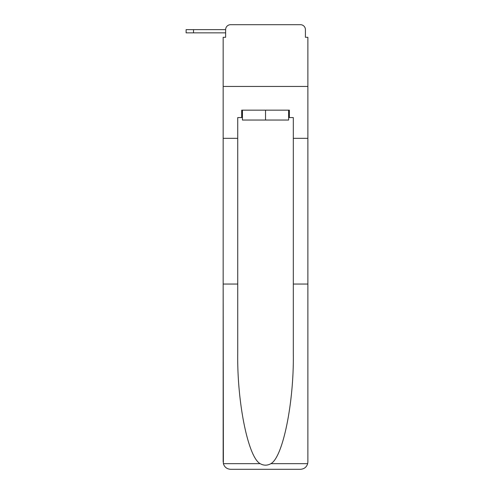 <?xml version="1.0" encoding="UTF-8"?>
<svg xmlns="http://www.w3.org/2000/svg" width="494" height="494" viewBox="0 0 494 494"><rect width="100%" height="100%" fill="white"/><g stroke="black" fill="none" stroke-linecap="round" stroke-linejoin="round"><path stroke-width="0.74" d="M288.62 117.572L289.361 117.572L289.361 110.162L241.69 110.162L241.69 117.572L237.738 117.572L237.738 353.142C236.972 402.227 248.118 457.216 260.147 463.662C263.728 465.663 267.316 465.663 270.903 463.662C282.932 457.216 294.078 402.227 293.312 353.142L293.312 284.05L307.886 284.05L307.886 461.89L307.886 37.297L305.416 37.297L305.416 29.64A4.94 4.94 0 0 0 300.476 24.7L230.575 24.7A4.94 4.94 0 0 0 225.635 29.64L225.635 37.297L225.635 32.851L186.114 32.851L186.114 29.64L200.935 29.64M237.738 138.32L223.165 138.32L223.165 86.45L307.886 86.45L223.165 86.45L223.165 37.297L225.635 37.297M230.575 24.7L246.259 24.7M284.791 24.7L300.476 24.7M305.416 37.297L305.416 29.64M237.738 284.05L223.165 284.05L223.381 463.662C224.504 467.17 226.9 469.047 230.575 469.3L300.476 469.3C304.15 469.047 306.546 467.17 307.669 463.662L307.886 461.89M281.704 469.3L300.476 469.3L281.704 469.3M223.165 461.89L223.165 138.32M289.361 117.572L293.312 117.572L293.312 138.32L307.886 138.32M293.312 284.05L293.312 138.32M241.69 117.572L242.431 117.572M242.431 110.162L242.431 120.042L288.62 120.042L288.62 110.162M265.525 110.162L265.525 120.042M193.524 32.851L193.524 29.64L225.635 29.64M223.381 463.662L260.147 463.662M270.903 463.662L307.669 463.662"/></g></svg>
